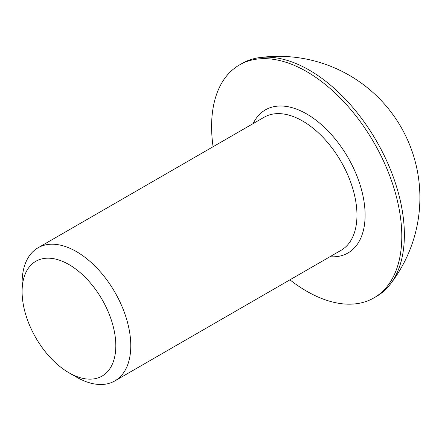 <?xml version="1.0" encoding="UTF-8"?>
<svg xmlns="http://www.w3.org/2000/svg" width="442" height="442" viewBox="0 0 442 442"><rect width="100%" height="100%" fill="white"/><g stroke="black" fill="none" stroke-linecap="round" stroke-linejoin="round"><path stroke-width="0.66" d="M76.438 377.098L68.958 372.777A66.267 38.261 60 0 1 68.958 372.777A66.267 38.261 60 0 1 22.1 291.621A66.267 38.261 60 0 1 68.958 264.565A66.267 38.261 60 0 1 115.815 345.727A66.267 38.261 60 0 1 68.958 372.783L76.438 377.098A76.847 44.371 60 0 0 114.865 380.905L341.047 250.321A76.847 44.371 -120 0 0 352.827 188.74A76.847 44.371 -120 0 0 302.621 121.02A76.847 44.371 -120 0 0 264.2 117.213L38.018 247.802A76.847 44.371 60 0 1 76.438 251.608A76.847 44.371 60 0 1 126.644 319.328A76.847 44.371 60 0 1 114.865 380.905M213.088 146.722A134.484 77.643 60 0 1 239.453 64.946A134.484 77.643 60 0 1 306.698 71.61A134.484 77.643 60 0 1 394.557 190.121A134.484 77.643 60 0 1 373.938 297.886A134.484 77.643 60 0 1 306.698 291.223A134.484 77.643 60 0 1 289.935 279.83M239.453 64.946L242.034 63.455A134.484 77.643 60 0 1 259.161 57.67A134.484 77.643 60 0 1 309.278 70.118A134.484 77.643 60 0 1 404.375 234.829A134.484 77.643 60 0 1 390.093 284.455A134.484 77.643 60 0 1 376.523 296.394L373.938 297.886M22.1 291.621L22.1 282.979A76.847 44.371 60 0 1 38.018 247.802M253.117 123.616A82.61 47.697 60 0 1 306.698 113.964A82.61 47.697 60 0 1 363.893 200.718A82.61 47.697 60 0 1 329.964 256.719M390.093 284.455A141.318 141.318 0 0 0 259.161 57.67"/></g></svg>
